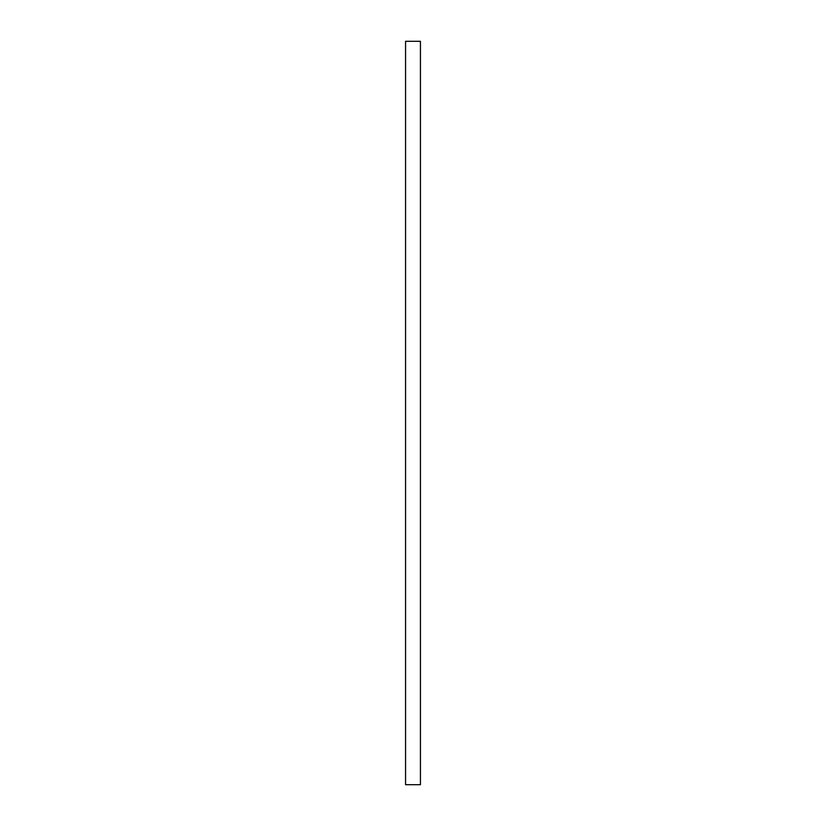 <?xml version="1.0" encoding="UTF-8"?>
<svg xmlns="http://www.w3.org/2000/svg" width="826" height="826" viewBox="0 0 826 826"><rect width="100%" height="100%" fill="white"/><g stroke="black" fill="none" stroke-linecap="round" stroke-linejoin="round"><path stroke-width="1.24" d="M405.566 41.3L420.434 41.3L420.434 784.7L405.566 784.7L405.566 41.3L405.566 784.7L420.434 784.7L420.434 41.3L405.566 41.3"/></g></svg>
